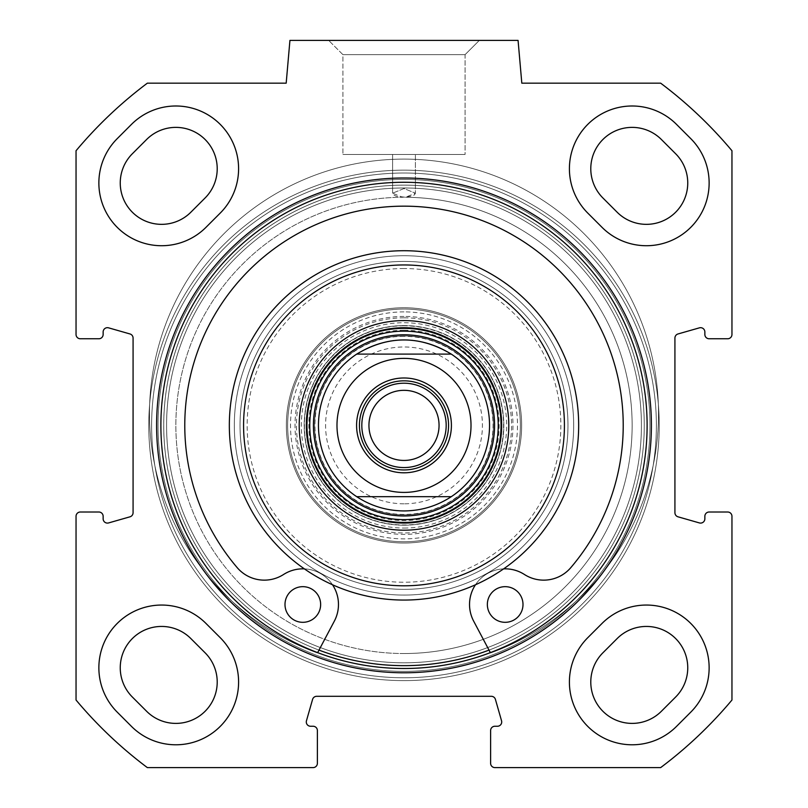 <?xml version="1.0" encoding="UTF-8"?>
<svg xmlns="http://www.w3.org/2000/svg" width="808" height="808" viewBox="0 0 808 808"><rect width="100%" height="100%" fill="white"/><g stroke="black" fill="none" stroke-linecap="round" stroke-linejoin="round"><path stroke-width="0.61" stroke-dasharray="4.04 3.03" d="M131.492 726.412L117.241 712.151L131.492 726.412A62.741 62.741 0 0 0 220.22 726.412A62.741 62.741 0 0 0 220.22 637.684L205.959 623.423A62.741 62.741 0 0 0 117.241 623.423A62.741 62.741 0 0 0 117.241 712.151A62.741 62.741 0 0 1 117.241 623.423A62.741 62.741 0 0 1 205.959 623.423L220.22 637.684L205.959 623.423A62.741 62.741 0 0 0 117.241 623.423A62.741 62.741 0 0 0 117.241 712.151L131.492 726.412A62.741 62.741 0 0 0 220.22 726.412A62.741 62.741 0 0 0 220.22 637.684A62.741 62.741 0 0 1 220.22 726.412A62.741 62.741 0 0 1 131.492 726.412M587.78 637.684L602.041 623.423L587.78 637.684A62.741 62.741 0 0 0 587.78 726.412A62.741 62.741 0 0 0 676.508 726.412L690.759 712.151A62.741 62.741 0 0 0 690.759 623.423A62.741 62.741 0 0 0 602.041 623.423A62.741 62.741 0 0 1 690.759 623.423A62.741 62.741 0 0 1 690.759 712.151L676.508 726.412L690.759 712.151A62.741 62.741 0 0 0 690.759 623.423A62.741 62.741 0 0 0 602.041 623.423L587.78 637.684A62.741 62.741 0 0 0 587.78 726.412A62.741 62.741 0 0 0 676.508 726.412A62.741 62.741 0 0 1 587.78 726.412A62.741 62.741 0 0 1 587.78 637.684M117.241 138.623A62.741 62.741 0 0 0 117.241 227.351A62.741 62.741 0 0 0 205.959 227.351A62.741 62.741 0 0 1 117.241 227.351A62.741 62.741 0 0 1 117.241 138.623L131.492 124.371L117.241 138.623A62.741 62.741 0 0 0 117.241 227.351A62.741 62.741 0 0 0 205.959 227.351L220.22 213.09A62.741 62.741 0 0 0 220.22 124.371A62.741 62.741 0 0 0 131.492 124.371L117.241 138.623M602.041 227.351A62.741 62.741 0 0 0 690.759 227.351A62.741 62.741 0 0 0 690.759 138.623A62.741 62.741 0 0 1 690.759 227.351A62.741 62.741 0 0 1 602.041 227.351L587.78 213.09L602.041 227.351A62.741 62.741 0 0 0 690.759 227.351A62.741 62.741 0 0 0 690.759 138.623L676.508 124.371A62.741 62.741 0 0 0 587.78 124.371A62.741 62.741 0 0 0 587.78 213.09L602.041 227.351M80.325 512.009A4.282 4.282 0 0 0 76.043 516.292L76.043 700.031A427.765 427.765 0 0 0 147.339 767.6L313.1 767.6A4.282 4.282 0 0 0 317.382 763.318L317.382 730.523A4.282 4.282 0 0 0 313.1 726.251L310.575 726.251A4.282 4.282 0 0 1 306.454 720.797L312.575 699.405A4.282 4.282 0 0 1 316.685 696.304L491.315 696.304A4.282 4.282 0 0 1 495.425 699.405L501.546 720.797A4.282 4.282 0 0 1 497.425 726.251L494.9 726.251A4.282 4.282 0 0 0 490.618 730.523L490.618 763.318A4.282 4.282 0 0 0 494.9 767.6L660.661 767.6A427.765 427.765 0 0 0 731.957 700.031L731.957 516.292A4.282 4.282 0 0 0 727.675 512.009L709.141 512.009A4.282 4.282 0 0 0 704.859 516.292L704.859 518.817A4.282 4.282 0 0 1 699.405 522.928L678.023 516.817A4.282 4.282 0 0 1 674.922 512.706L674.922 338.067A4.282 4.282 0 0 1 678.023 333.957L699.405 327.846A4.282 4.282 0 0 1 704.859 331.957L704.859 334.492A4.282 4.282 0 0 0 709.141 338.764L727.675 338.764A4.282 4.282 0 0 0 731.957 334.492L731.957 150.743A427.765 427.765 0 0 0 660.661 83.173L521.817 83.173L518.069 40.4L289.931 40.4L286.184 83.173L147.339 83.173A427.765 427.765 0 0 0 76.043 150.743L76.043 334.492A4.282 4.282 0 0 0 80.325 338.764L98.859 338.764A4.282 4.282 0 0 0 103.141 334.492L103.141 331.957A4.282 4.282 0 0 1 108.595 327.846L129.977 333.957A4.282 4.282 0 0 1 133.078 338.067L133.078 512.706A4.282 4.282 0 0 1 129.977 516.817L108.595 522.928A4.282 4.282 0 0 1 103.141 518.817L103.141 516.292A4.282 4.282 0 0 0 98.859 512.009L80.325 512.009M404 672.781A247.389 247.389 0 0 1 189.749 301.697A247.389 247.389 0 0 1 618.251 301.697A247.389 247.389 0 0 1 404 672.781A247.389 247.389 0 0 1 189.749 301.697A247.389 247.389 0 0 1 618.251 301.697A247.389 247.389 0 0 1 404 672.781A247.389 247.389 0 0 0 618.251 301.697A247.389 247.389 0 0 0 189.749 301.697A247.389 247.389 0 0 0 404 672.781M404 668.499A243.117 243.117 0 0 0 614.545 303.828A243.117 243.117 0 0 0 193.455 303.828A243.117 243.117 0 0 0 404 668.499A243.117 243.117 0 0 1 193.455 303.828A243.117 243.117 0 0 1 614.545 303.828A243.117 243.117 0 0 1 404 668.499A243.117 243.117 0 0 0 614.545 303.828A243.117 243.117 0 0 0 193.455 303.828A243.117 243.117 0 0 0 404 668.499M415.403 154.469L392.597 154.469L415.403 154.469L392.597 154.469L415.403 154.469L415.403 193.183L404 188.527L392.597 193.183L402.525 197.253L411.898 196.203L414.464 194.879L415.403 193.263L405.475 197.253L396.102 196.203L393.536 194.879L392.597 193.183L404 188.527L415.403 193.183L415.403 154.469M404 662.802A237.411 237.411 0 0 1 198.394 306.686A237.411 237.411 0 0 1 609.606 306.686A237.411 237.411 0 0 1 404 662.802A237.411 237.411 0 0 1 198.394 306.686A237.411 237.411 0 0 1 609.606 306.686A237.411 237.411 0 0 1 404 662.802M404 653.531A228.139 228.139 0 0 1 175.861 426.129A228.139 228.139 0 0 1 402.525 197.253A228.139 228.139 0 0 0 175.861 426.129A228.139 228.139 0 0 0 404 653.531A228.139 228.139 0 0 0 632.139 426.129A228.139 228.139 0 0 0 405.475 197.253A228.139 228.139 0 0 1 632.139 426.129A228.139 228.139 0 0 1 404 653.531M404 671.357A245.965 245.965 0 0 0 617.009 302.404A245.965 245.965 0 0 0 190.991 302.404A245.965 245.965 0 0 0 404 671.357A245.965 245.965 0 0 1 190.991 302.404A245.965 245.965 0 0 1 617.009 302.404A245.965 245.965 0 0 1 404 671.357M404 665.651A240.259 240.259 0 0 0 612.07 305.262A240.259 240.259 0 0 0 195.93 305.262A240.259 240.259 0 0 0 404 665.651A240.259 240.259 0 0 1 195.93 305.262A240.259 240.259 0 0 1 612.07 305.262A240.259 240.259 0 0 1 404 665.651A240.259 240.259 0 0 1 195.93 305.262A240.259 240.259 0 0 1 612.07 305.262A240.259 240.259 0 0 1 404 665.651A240.259 240.259 0 0 1 195.93 305.262A240.259 240.259 0 0 1 612.07 305.262A240.259 240.259 0 0 1 404 665.651A240.259 240.259 0 0 0 612.07 305.262A240.259 240.259 0 0 0 195.93 305.262A240.259 240.259 0 0 0 404 665.651M404 680.619A255.237 255.237 0 0 1 182.962 297.768A255.237 255.237 0 0 1 625.038 297.768A255.237 255.237 0 0 1 404 680.619A255.237 255.237 0 0 1 182.962 297.768A255.237 255.237 0 0 1 625.038 297.768A255.237 255.237 0 0 1 404 680.619A255.237 255.237 0 0 1 182.962 297.768A255.237 255.237 0 0 1 625.038 297.768A255.237 255.237 0 0 1 404 680.619A255.237 255.237 0 0 1 182.962 297.768A255.237 255.237 0 0 1 625.038 297.768A255.237 255.237 0 0 1 404 680.619A255.237 255.237 0 0 1 182.962 297.768A255.237 255.237 0 0 1 625.038 297.768A255.237 255.237 0 0 1 404 680.619A255.237 255.237 0 0 1 182.962 297.768A255.237 255.237 0 0 1 625.038 297.768A255.237 255.237 0 0 1 404 680.619M465.075 54.661L342.925 54.661L465.075 54.661L479.326 40.4L328.674 40.4L479.326 40.4L328.674 40.4L479.326 40.4L465.075 54.661L342.925 54.661L465.075 54.661L465.075 154.469L342.925 154.469L465.075 154.469L342.925 154.469L465.075 154.469L465.075 54.661M146.622 711.282L132.361 697.031A41.349 41.349 0 0 1 132.361 638.552A41.349 41.349 0 0 1 190.839 638.552L205.101 652.803A41.349 41.349 0 0 1 205.101 711.282A41.349 41.349 0 0 1 146.622 711.282M675.639 697.031L661.378 711.282A41.349 41.349 0 0 1 602.899 711.282A41.349 41.349 0 0 1 602.899 652.803L617.16 638.552A41.349 41.349 0 0 1 675.639 638.552A41.349 41.349 0 0 1 675.639 697.031M131.492 124.371A62.741 62.741 0 0 1 220.22 124.371A62.741 62.741 0 0 1 220.22 213.09A62.741 62.741 0 0 0 220.22 124.371A62.741 62.741 0 0 0 131.492 124.371M132.361 153.752L146.622 139.491A41.349 41.349 0 0 1 205.101 139.491A41.349 41.349 0 0 1 205.101 197.97L190.839 212.231A41.349 41.349 0 0 1 132.361 212.231A41.349 41.349 0 0 1 132.361 153.752M587.78 213.09A62.741 62.741 0 0 1 587.78 124.371A62.741 62.741 0 0 1 676.508 124.371A62.741 62.741 0 0 0 587.78 124.371A62.741 62.741 0 0 0 587.78 213.09M617.16 212.231L602.899 197.97A41.349 41.349 0 0 1 602.899 139.491A41.349 41.349 0 0 1 661.378 139.491L675.639 153.752A41.349 41.349 0 0 1 675.639 212.231A41.349 41.349 0 0 1 617.16 212.231M522.998 604.485A17.826 17.826 0 0 0 496.264 589.052A17.826 17.826 0 0 0 496.264 619.928A17.826 17.826 0 0 0 522.998 604.485A17.826 17.826 0 0 1 496.264 619.928A17.826 17.826 0 0 1 496.264 589.052A17.826 17.826 0 0 1 522.998 604.485A17.826 17.826 0 0 0 496.264 589.052A17.826 17.826 0 0 0 496.264 619.928A17.826 17.826 0 0 0 522.998 604.485M320.645 604.485A17.826 17.826 0 0 0 293.91 589.052A17.826 17.826 0 0 0 293.91 619.928A17.826 17.826 0 0 0 320.645 604.485A17.826 17.826 0 0 1 293.91 619.928A17.826 17.826 0 0 1 293.91 589.052A17.826 17.826 0 0 1 320.645 604.485A17.826 17.826 0 0 0 293.91 589.052A17.826 17.826 0 0 0 293.91 619.928A17.826 17.826 0 0 0 320.645 604.485M317.645 652.642L317.463 652.985A254.52 254.52 0 0 1 199.738 261.782A254.52 254.52 0 0 1 608.262 261.782A254.52 254.52 0 0 1 490.537 652.985L487.668 647.562A237.411 237.411 0 0 0 593.91 282.911A237.411 237.411 0 0 0 214.09 282.911A237.411 237.411 0 0 0 320.332 647.562L334.32 621.18A35.643 35.643 0 0 0 283.568 574.488A35.643 35.643 0 0 1 237.178 567.62A219.231 219.231 0 0 1 253.136 266.327A219.231 219.231 0 0 1 554.864 266.327A219.231 219.231 0 0 1 570.822 567.62A35.643 35.643 0 0 1 524.432 574.488A35.643 35.643 0 0 0 473.68 621.18L490.537 652.985L473.68 621.18A35.643 35.643 0 0 1 524.432 574.488A35.643 35.643 0 0 0 570.822 567.62A219.231 219.231 0 0 0 554.864 266.327A219.231 219.231 0 0 0 253.136 266.327A219.231 219.231 0 0 0 237.178 567.62A35.643 35.643 0 0 0 283.568 574.488A35.643 35.643 0 0 1 334.32 621.18L317.463 652.985A254.52 254.52 0 0 1 199.738 261.782A254.52 254.52 0 0 1 608.262 261.782A254.52 254.52 0 0 1 490.537 652.985A254.52 254.52 0 0 0 608.262 261.782A254.52 254.52 0 0 0 199.738 261.782A254.52 254.52 0 0 0 317.463 652.985A254.52 254.52 0 0 1 199.738 261.782A254.52 254.52 0 0 1 608.262 261.782A254.52 254.52 0 0 1 490.537 652.985L490.355 652.642M304.394 568.872A35.643 35.643 0 0 1 332.512 584.76M475.488 584.76A35.643 35.643 0 0 1 503.606 568.872M489.012 650.107A240.259 240.259 0 0 0 596.112 281.103A240.259 240.259 0 0 0 211.888 281.103A240.259 240.259 0 0 0 318.988 650.107M404 543.026A117.635 117.635 0 0 0 505.879 366.569A117.635 117.635 0 0 0 302.121 366.569A117.635 117.635 0 0 0 404 543.026A117.635 117.635 0 0 0 505.879 366.569A117.635 117.635 0 0 0 302.121 366.569A117.635 117.635 0 0 0 404 543.026M404 311.888A113.504 113.504 0 0 0 305.707 482.134A113.504 113.504 0 0 0 502.293 482.134A113.504 113.504 0 0 0 404 311.888M404 528.048A102.667 102.667 0 0 0 492.91 374.054A102.667 102.667 0 0 0 315.09 374.054A102.667 102.667 0 0 0 404 528.048M404 525.2A99.808 99.808 0 0 1 317.564 375.478A99.808 99.808 0 0 1 490.436 375.478A99.808 99.808 0 0 1 404 525.2A99.808 99.808 0 0 1 304.192 425.392A99.808 99.808 0 0 1 404 325.574A99.808 99.808 0 0 1 503.808 425.392A99.808 99.808 0 0 1 404 525.2M404 523.059A97.677 97.677 0 0 0 488.587 376.548A97.677 97.677 0 0 0 319.413 376.548A97.677 97.677 0 0 0 404 523.059M404 600.061A174.669 174.669 0 0 0 555.268 338.057A174.669 174.669 0 0 0 252.732 338.057A174.669 174.669 0 0 0 404 600.061M404 589.365A163.974 163.974 0 0 0 546.006 343.4A163.974 163.974 0 0 0 261.994 343.4A163.974 163.974 0 0 0 404 589.365A163.974 163.974 0 0 0 546.006 343.4A163.974 163.974 0 0 0 261.994 343.4A163.974 163.974 0 0 0 404 589.365M404 309.04A116.352 116.352 0 0 0 303.232 483.568A116.352 116.352 0 0 0 504.768 483.568A116.352 116.352 0 0 0 404 309.04A116.352 116.352 0 0 0 303.232 483.568A116.352 116.352 0 0 0 504.768 483.568A116.352 116.352 0 0 0 404 309.04A116.352 116.352 0 0 0 303.232 483.568A116.352 116.352 0 0 0 504.768 483.568A116.352 116.352 0 0 0 404 309.04M404 307.757A117.635 117.635 0 0 0 302.121 484.204A117.635 117.635 0 0 0 505.879 484.204A117.635 117.635 0 0 0 404 307.757M404 339.835A85.557 85.557 0 0 0 329.906 468.165A85.557 85.557 0 0 0 478.094 468.165A85.557 85.557 0 0 0 404 339.835A85.557 85.557 0 0 0 329.906 468.165A85.557 85.557 0 0 0 478.094 468.165A85.557 85.557 0 0 0 404 339.835M404 335.987A89.405 89.405 0 0 0 326.573 470.094A89.405 89.405 0 0 0 481.427 470.094A89.405 89.405 0 0 0 404 335.987A89.405 89.405 0 0 0 326.573 470.094A89.405 89.405 0 0 0 481.427 470.094A89.405 89.405 0 0 0 404 335.987M404 336.32A89.072 89.072 0 0 0 326.866 469.923A89.072 89.072 0 0 0 481.134 469.923A89.072 89.072 0 0 0 404 336.32M404 330.209A95.182 95.182 0 0 0 321.574 472.973A95.182 95.182 0 0 0 486.426 472.973A95.182 95.182 0 0 0 404 330.209M404 316.413A108.969 108.969 0 0 0 309.626 479.871A108.969 108.969 0 0 0 498.374 479.871A108.969 108.969 0 0 0 404 316.413M404 268.539A156.843 156.843 0 0 0 268.165 503.808A156.843 156.843 0 0 0 539.835 503.808A156.843 156.843 0 0 0 404 268.539M320.332 647.562L334.32 621.18A35.643 35.643 0 0 0 283.568 574.488A35.643 35.643 0 0 1 237.178 567.62A219.231 219.231 0 0 1 253.136 266.327A219.231 219.231 0 0 1 554.864 266.327A219.231 219.231 0 0 1 570.822 567.62A35.643 35.643 0 0 1 524.432 574.488A35.643 35.643 0 0 0 473.68 621.18L487.668 647.562A237.411 237.411 0 0 1 320.332 647.562M404 185.123A240.259 240.259 0 0 0 195.93 545.521A240.259 240.259 0 0 0 612.07 545.521A240.259 240.259 0 0 0 404 185.123A240.259 240.259 0 0 1 640.38 468.418A240.259 240.259 0 0 1 319.332 650.238A240.259 240.259 0 0 1 404 185.123M404 187.981A237.411 237.411 0 0 1 609.606 544.097A237.411 237.411 0 0 1 198.394 544.097A237.411 237.411 0 0 1 404 187.981M404 261.408A163.974 163.974 0 0 1 546.006 507.374A163.974 163.974 0 0 1 261.994 507.374A163.974 163.974 0 0 1 404 261.408A163.974 163.974 0 0 0 261.994 507.374A163.974 163.974 0 0 0 546.006 507.374A163.974 163.974 0 0 0 404 261.408A163.974 163.974 0 0 0 261.994 507.374A163.974 163.974 0 0 0 546.006 507.374A163.974 163.974 0 0 0 404 261.408M404 469.943A44.561 44.561 0 0 0 448.561 425.392A44.561 44.561 0 0 0 404 380.831A44.561 44.561 0 0 0 359.439 425.392A44.561 44.561 0 0 0 404 469.943M404 460.439A35.057 35.057 0 0 0 434.361 407.858A35.057 35.057 0 0 0 373.639 407.858A35.057 35.057 0 0 0 404 460.439M404 510.939A85.557 85.557 0 0 1 329.906 382.608A85.557 85.557 0 0 1 478.094 382.608A85.557 85.557 0 0 1 404 510.939M404 503.808A78.427 78.427 0 0 1 336.088 386.174A78.427 78.427 0 0 1 471.912 386.174A78.427 78.427 0 0 1 404 503.808M404 677.771A252.379 252.379 0 0 1 185.436 299.202A252.379 252.379 0 0 1 622.564 299.202A252.379 252.379 0 0 1 404 677.771A252.379 252.379 0 0 1 185.436 299.202A252.379 252.379 0 0 1 622.564 299.202A252.379 252.379 0 0 1 404 677.771A252.379 252.379 0 0 1 185.436 299.202A252.379 252.379 0 0 1 622.564 299.202A252.379 252.379 0 0 1 404 677.771A252.379 252.379 0 0 1 185.436 299.202A252.379 252.379 0 0 1 622.564 299.202A252.379 252.379 0 0 1 404 677.771M404 595.072A169.68 169.68 0 0 0 550.945 340.552A169.68 169.68 0 0 0 257.055 340.552A169.68 169.68 0 0 0 404 595.072M404 325.816A99.566 99.566 0 0 0 317.766 475.175A99.566 99.566 0 0 0 490.234 475.175A99.566 99.566 0 0 0 404 325.816M404 317.837A107.545 107.545 0 0 0 310.858 479.164A107.545 107.545 0 0 0 497.142 479.164A107.545 107.545 0 0 0 404 317.837M404 255.712A169.68 169.68 0 0 0 257.055 510.232A169.68 169.68 0 0 0 550.945 510.232A169.68 169.68 0 0 0 404 255.712M392.597 154.469L392.597 193.183L392.597 154.469M342.925 54.661L328.674 40.4L342.925 54.661L342.925 154.469L342.925 54.661"/><path stroke-width="1.21" d="M690.759 712.151L676.508 726.412A62.741 62.741 0 0 1 587.78 726.412A62.741 62.741 0 0 1 587.78 637.684L602.041 623.423A62.741 62.741 0 0 1 690.759 623.423A62.741 62.741 0 0 1 690.759 712.151M117.241 712.151A62.741 62.741 0 0 1 117.241 623.423A62.741 62.741 0 0 1 205.959 623.423L220.22 637.684A62.741 62.741 0 0 1 220.22 726.412A62.741 62.741 0 0 1 131.492 726.412L117.241 712.151M690.759 138.623A62.741 62.741 0 0 1 690.759 227.351A62.741 62.741 0 0 1 602.041 227.351L587.78 213.09A62.741 62.741 0 0 1 587.78 124.371A62.741 62.741 0 0 1 676.508 124.371L690.759 138.623M205.959 227.351A62.741 62.741 0 0 1 117.241 227.351A62.741 62.741 0 0 1 117.241 138.623L131.492 124.371A62.741 62.741 0 0 1 220.22 124.371A62.741 62.741 0 0 1 220.22 213.09L205.959 227.351M76.043 516.292A4.282 4.282 0 0 1 80.325 512.009L98.859 512.009A4.282 4.282 0 0 1 103.141 516.292L103.141 518.817A4.282 4.282 0 0 0 108.595 522.928L129.977 516.817A4.282 4.282 0 0 0 133.078 512.706L133.078 338.067A4.282 4.282 0 0 0 129.977 333.957L108.595 327.846A4.282 4.282 0 0 0 103.141 331.957L103.141 334.492A4.282 4.282 0 0 1 98.859 338.764L80.325 338.764A4.282 4.282 0 0 1 76.043 334.492L76.043 150.743A427.765 427.765 0 0 1 147.339 83.173L286.184 83.173L289.931 40.4L518.069 40.4L521.817 83.173L660.661 83.173A427.765 427.765 0 0 1 731.957 150.743L731.957 334.492A4.282 4.282 0 0 1 727.675 338.764L709.141 338.764A4.282 4.282 0 0 1 704.859 334.492L704.859 331.957A4.282 4.282 0 0 0 699.405 327.846L678.023 333.957A4.282 4.282 0 0 0 674.922 338.067L674.922 512.706A4.282 4.282 0 0 0 678.023 516.817L699.405 522.928A4.282 4.282 0 0 0 704.859 518.817L704.859 516.292A4.282 4.282 0 0 1 709.141 512.009L727.675 512.009A4.282 4.282 0 0 1 731.957 516.292L731.957 700.031A427.765 427.765 0 0 1 660.661 767.6L494.9 767.6A4.282 4.282 0 0 1 490.618 763.318L490.618 730.523A4.282 4.282 0 0 1 494.9 726.251L497.425 726.251A4.282 4.282 0 0 0 501.546 720.797L495.425 699.405A4.282 4.282 0 0 0 491.315 696.304L316.685 696.304A4.282 4.282 0 0 0 312.575 699.405L306.454 720.797A4.282 4.282 0 0 0 310.575 726.251L313.1 726.251A4.282 4.282 0 0 1 317.382 730.523L317.382 763.318A4.282 4.282 0 0 1 313.1 767.6L147.339 767.6A427.765 427.765 0 0 1 76.043 700.031L76.043 516.292M404 672.781A247.389 247.389 0 0 0 618.251 301.697A247.389 247.389 0 0 0 189.749 301.697A247.389 247.389 0 0 0 404 672.781M404 668.499A243.117 243.117 0 0 1 193.455 303.828A243.117 243.117 0 0 1 614.545 303.828A243.117 243.117 0 0 1 404 668.499M205.101 652.803L190.839 638.552A41.349 41.349 0 0 0 132.361 638.552A41.349 41.349 0 0 0 132.361 697.031L146.622 711.282A41.349 41.349 0 0 0 205.101 711.282A41.349 41.349 0 0 0 205.101 652.803M617.16 638.552L602.899 652.803A41.349 41.349 0 0 0 602.899 711.282A41.349 41.349 0 0 0 661.378 711.282L675.639 697.031A41.349 41.349 0 0 0 675.639 638.552A41.349 41.349 0 0 0 617.16 638.552M190.839 212.231L205.101 197.97A41.349 41.349 0 0 0 205.101 139.491A41.349 41.349 0 0 0 146.622 139.491L132.361 153.752A41.349 41.349 0 0 0 132.361 212.231A41.349 41.349 0 0 0 190.839 212.231M675.639 153.752L661.378 139.491A41.349 41.349 0 0 0 602.899 139.491A41.349 41.349 0 0 0 602.899 197.97L617.16 212.231A41.349 41.349 0 0 0 675.639 212.231A41.349 41.349 0 0 0 675.639 153.752M522.998 604.485A17.826 17.826 0 0 1 496.264 619.928A17.826 17.826 0 0 1 496.264 589.052A17.826 17.826 0 0 1 522.998 604.485M320.645 604.485A17.826 17.826 0 0 1 293.91 619.928A17.826 17.826 0 0 1 293.91 589.052A17.826 17.826 0 0 1 320.645 604.485M503.606 568.872A35.643 35.643 0 0 1 524.432 574.488A35.643 35.643 0 0 0 570.822 567.62A219.231 219.231 0 0 0 554.864 266.327A219.231 219.231 0 0 0 253.136 266.327A219.231 219.231 0 0 0 237.178 567.62A35.643 35.643 0 0 0 283.568 574.488A35.643 35.643 0 0 1 304.394 568.872M332.512 584.76A35.643 35.643 0 0 1 334.32 621.18L317.645 652.642M490.355 652.642L473.68 621.18A35.643 35.643 0 0 1 475.488 584.76M404 530.189A104.798 104.798 0 0 0 494.759 372.983A104.798 104.798 0 0 0 313.241 372.983A104.798 104.798 0 0 0 404 530.189M404 523.059A97.677 97.677 0 0 1 319.413 376.548A97.677 97.677 0 0 1 488.587 376.548A97.677 97.677 0 0 1 404 523.059M404 585.8A160.408 160.408 0 0 1 265.075 345.178A160.408 160.408 0 0 1 542.925 345.178A160.408 160.408 0 0 1 404 585.8M404 600.061A174.669 174.669 0 0 0 555.268 338.057A174.669 174.669 0 0 0 252.732 338.057A174.669 174.669 0 0 0 404 600.061M318.988 650.107A240.259 240.259 0 0 0 489.012 650.107M404 334.805A90.587 90.587 0 0 0 325.553 470.68A90.587 90.587 0 0 0 482.447 470.68A90.587 90.587 0 0 0 404 334.805M404 467.569A42.188 42.188 0 0 0 440.532 404.293A42.188 42.188 0 0 0 367.468 404.293A42.188 42.188 0 0 0 404 467.569M404 380.831A44.561 44.561 0 0 1 442.592 447.672A44.561 44.561 0 0 1 365.408 447.672A44.561 44.561 0 0 1 404 380.831M404 460.439A35.057 35.057 0 0 1 373.639 407.858A35.057 35.057 0 0 1 434.361 407.858A35.057 35.057 0 0 1 404 460.439M356.712 354.096C388.234 335.239 419.766 335.239 451.288 354.096L356.712 354.096L451.288 354.096A85.557 85.557 0 0 1 451.288 496.678C436.926 506.06 421.16 510.818 404 510.939C386.84 510.818 371.074 506.06 356.712 496.678L451.288 496.678L356.712 496.678A85.557 85.557 0 0 1 356.712 354.096A85.557 85.557 0 0 0 356.712 496.678M404 377.982A47.409 47.409 0 0 0 362.944 449.096A47.409 47.409 0 0 0 445.056 449.096A47.409 47.409 0 0 0 404 377.982M404 328.351A97.041 97.041 0 0 0 319.958 473.912A97.041 97.041 0 0 0 488.042 473.912A97.041 97.041 0 0 0 404 328.351M404 331.149A94.243 94.243 0 0 0 322.382 472.508A94.243 94.243 0 0 0 485.618 472.508A94.243 94.243 0 0 0 404 331.149M451.288 354.096A85.557 85.557 0 0 1 451.288 496.678M404 492.405A67.013 67.013 0 0 1 345.965 391.88A67.013 67.013 0 0 1 462.035 391.88A67.013 67.013 0 0 1 404 492.405"/></g></svg>
